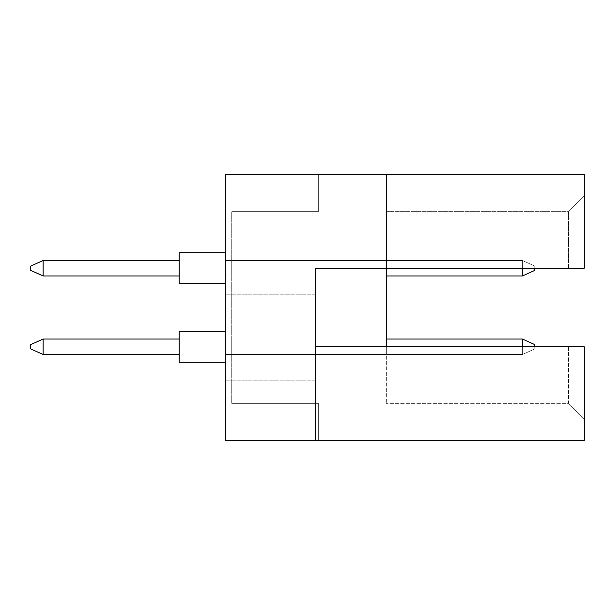 <?xml version="1.0" encoding="UTF-8"?>
<svg xmlns="http://www.w3.org/2000/svg" width="615" height="615" viewBox="0 0 615 615"><rect width="100%" height="100%" fill="white"/><g stroke="black" fill="none" stroke-linecap="round" stroke-linejoin="round"><path stroke-width="0.46" stroke-dasharray="3.08 2.31" d="M225.559 337.497L225.559 294.201L225.559 337.497M315.234 337.497L315.234 294.201L315.234 337.497M231.74 354.501L231.74 339.042L231.74 354.501L231.74 339.042L231.74 354.501L231.74 339.042L231.74 354.501L231.74 339.042L231.74 354.501L231.74 339.042L231.74 354.501L231.74 339.042L231.74 354.501L231.74 339.042L231.74 354.501L231.74 339.042L231.74 354.501L231.74 339.042L231.74 354.501L231.74 339.042L231.74 354.501L231.74 339.042L231.74 354.501L231.74 339.042L231.74 354.501L231.74 339.042L231.74 354.501L231.74 339.042L231.74 354.501L231.74 339.042L231.74 354.501L231.74 339.042L231.74 354.501L386.351 354.501L386.351 339.042L386.351 354.501L386.351 339.042L386.351 354.501L386.351 339.042L386.351 354.501L386.351 339.042L386.351 354.501L386.351 339.042L386.351 354.501L386.351 339.042L386.351 354.501L386.351 339.042L386.351 354.501L386.351 339.042L386.351 354.501L386.351 339.042L386.351 354.501L386.351 339.042L386.351 354.501L386.351 339.042L386.351 354.501L386.351 339.042L386.351 354.501L386.351 339.042L386.351 354.501L386.351 339.042L386.351 354.501L386.351 339.042L386.351 354.501L386.351 339.042L386.351 354.501L231.74 354.501M231.74 260.499L231.74 275.958L231.74 260.499L231.74 275.958L231.74 260.499L231.74 275.958L231.74 260.499L231.74 275.958L231.74 260.499L231.74 275.958L231.74 260.499L231.74 275.958L231.74 260.499L231.74 275.958L231.74 260.499L231.74 275.958L231.74 260.499L231.74 275.958L231.74 260.499L231.74 275.958L231.74 260.499L231.74 275.958L231.74 260.499L231.74 275.958L231.74 260.499L231.74 275.958L231.74 260.499L231.74 275.958L231.74 260.499L231.74 275.958L231.74 260.499L231.74 275.958L231.74 260.499L386.351 260.499L386.351 275.958L386.351 260.499L386.351 275.958L386.351 260.499L386.351 275.958L386.351 260.499L386.351 275.958L386.351 260.499L386.351 275.958L386.351 260.499L386.351 275.958L386.351 260.499L386.351 275.958L386.351 260.499L386.351 275.958L386.351 260.499L386.351 275.958L386.351 260.499L386.351 275.958L386.351 260.499L386.351 275.958L386.351 260.499L386.351 275.958L386.351 260.499L386.351 275.958L386.351 260.499L386.351 275.958L386.351 260.499L386.351 275.958L386.351 260.499L386.351 275.958L386.351 260.499L231.74 260.499M231.74 403.355L231.74 211.645L231.74 403.355L318.324 403.355L318.324 440.463L225.559 440.463L318.324 440.463L318.324 403.355L231.74 403.355M225.559 174.537L584.25 174.537L584.25 268.232L584.25 195.931L584.25 268.232L386.351 268.232L386.351 403.355L386.351 346.768L584.25 346.768L584.25 440.463L225.559 440.463L225.559 174.537M386.351 346.768L568.544 346.768L568.544 403.355L386.351 403.355L568.544 403.355L568.544 346.768L584.25 346.768L584.25 419.069L584.25 346.768L315.234 346.768L315.234 268.232L568.544 268.232L568.544 211.645L386.351 211.645L568.544 211.645L568.544 268.232L315.234 268.232L386.351 268.232L386.351 174.537M315.234 346.768L315.234 440.463M584.25 195.931L568.544 211.645L584.25 195.931M584.25 419.069L568.544 403.355L584.25 419.069M318.324 174.537L318.324 211.645L231.74 211.645L318.324 211.645L318.324 174.537M386.351 275.958L225.559 275.958L225.559 260.499L225.559 275.958L522.404 275.958L534.773 270.392L534.773 266.064L534.773 268.232M386.351 339.042L225.559 339.042L225.559 354.501L225.559 339.042L522.404 339.042L522.404 354.501L534.773 348.936L534.773 344.608L522.404 339.042L534.773 344.608L534.773 348.936L522.404 354.501L522.404 346.768M225.559 331.308L179.173 331.308L225.559 331.308L179.173 331.308L225.559 331.308L179.173 331.308L225.559 331.308L179.173 331.308L225.559 331.308L179.173 331.308L225.559 331.308L179.173 331.308L225.559 331.308L179.173 331.308L225.559 331.308L225.559 346.768L225.559 331.308L179.173 331.308L179.173 362.235L179.173 331.308L179.173 362.235L179.173 331.308L179.173 362.235L179.173 331.308L179.173 362.235L179.173 331.308L179.173 362.235L179.173 331.308L179.173 362.235L179.173 331.308L179.173 362.235L179.173 331.308L179.173 362.235L179.173 331.308L179.173 362.235L179.173 331.308L179.173 362.235L179.173 331.308L179.173 362.235L179.173 331.308L179.173 362.235L179.173 331.308L179.173 362.235L179.173 331.308L179.173 362.235L179.173 331.308L179.173 362.235L225.559 362.235L225.559 331.308L225.559 362.235L225.559 331.308L225.559 362.235L225.559 331.308L225.559 362.235L225.559 331.308L225.559 362.235L225.559 331.308L225.559 362.235L225.559 331.308L225.559 362.235L225.559 331.308L225.559 362.235L225.559 331.308L225.559 362.235L225.559 331.308L225.559 362.235L225.559 331.308L225.559 362.235L225.559 331.308L225.559 362.235L225.559 331.308L225.559 362.235L225.559 331.308L225.559 362.235L225.559 331.308L225.559 362.235L225.559 331.308L225.559 362.235L179.173 362.235L225.559 362.235M179.173 354.501L179.173 339.042L179.173 354.501L43.119 354.501L179.173 354.501L179.173 339.042L43.119 339.042L179.173 339.042L179.173 354.501L43.119 354.501L43.119 339.042L30.75 344.608L30.75 348.936L43.119 354.501L179.173 354.501L179.173 339.042L43.119 339.042L43.119 354.501L43.119 339.042L179.173 339.042L179.173 354.501L43.119 354.501L179.173 354.501L179.173 339.042L43.119 339.042L30.75 344.608L30.75 348.936L30.75 344.608L30.75 348.936L43.119 354.501L43.119 339.042L30.75 344.608L30.75 348.936L43.119 354.501L179.173 354.501L43.119 354.501L43.119 339.042L43.119 354.501L179.173 354.501L179.173 339.042L179.173 354.501L43.119 354.501L43.119 339.042L179.173 339.042L43.119 339.042L30.75 344.608L30.75 348.936L30.75 344.608L30.75 348.936L43.119 354.501L179.173 354.501L179.173 339.042L179.173 354.501L43.119 354.501L43.119 339.042L30.75 344.608L30.75 348.936L43.119 354.501L179.173 354.501L179.173 339.042L43.119 339.042L43.119 354.501L43.119 339.042L179.173 339.042L179.173 354.501L43.119 354.501L179.173 354.501L179.173 339.042L43.119 339.042L30.75 344.608L30.75 348.936L30.75 344.608L30.75 348.936L43.119 354.501L43.119 339.042L30.75 344.608L30.75 348.936L43.119 354.501L179.173 354.501L43.119 354.501L43.119 339.042L43.119 354.501L179.173 354.501L179.173 339.042L179.173 354.501L43.119 354.501L43.119 339.042L179.173 339.042L43.119 339.042L30.75 344.608L30.75 348.936L30.75 344.608L30.75 348.936L43.119 354.501L179.173 354.501L179.173 339.042L179.173 354.501L43.119 354.501L43.119 339.042L30.75 344.608L30.75 348.936L43.119 354.501L179.173 354.501L179.173 339.042L43.119 339.042L43.119 354.501L43.119 339.042L179.173 339.042L179.173 354.501L43.119 354.501L179.173 354.501L179.173 339.042L43.119 339.042L30.75 344.608L30.75 348.936L30.75 344.608L30.75 348.936L43.119 354.501L43.119 339.042L30.75 344.608L30.75 348.936L43.119 354.501L179.173 354.501L43.119 354.501L43.119 339.042L43.119 354.501L179.173 354.501L179.173 339.042L179.173 354.501L43.119 354.501L43.119 339.042L179.173 339.042L43.119 339.042L30.75 344.608L30.75 348.936L43.119 354.501L179.173 354.501L179.173 339.042L179.173 354.501L43.119 354.501L43.119 339.042L30.75 344.608L30.75 348.936L43.119 354.501L43.119 339.042L179.173 339.042L43.119 339.042L30.75 344.608L43.119 339.042L43.119 354.501L30.75 348.936L43.119 354.501L30.75 348.936L30.75 344.608L43.119 339.042L179.173 339.042L179.173 354.501L179.173 339.042L43.119 339.042L30.75 344.608L30.75 348.936L43.119 354.501L43.119 339.042L179.173 339.042L179.173 354.501L43.119 354.501L30.75 348.936L43.119 354.501L43.119 339.042L30.75 344.608L43.119 339.042L179.173 339.042L43.119 339.042L30.75 344.608L30.75 348.936L43.119 354.501L30.75 348.936L30.75 344.608L43.119 339.042L43.119 354.501L30.75 348.936L43.119 354.501L43.119 339.042L179.173 339.042L179.173 354.501L179.173 339.042L43.119 339.042L30.75 344.608L43.119 339.042L179.173 339.042L179.173 354.501L179.173 339.042L43.119 339.042L30.75 344.608L30.75 348.936L43.119 354.501L30.75 348.936L30.75 344.608L43.119 339.042L43.119 354.501L30.75 348.936L43.119 354.501L43.119 339.042L179.173 339.042L43.119 339.042L30.75 344.608L43.119 339.042L30.75 344.608L30.75 348.936L43.119 354.501L30.75 348.936L30.75 344.608L43.119 339.042L43.119 354.501L30.75 348.936L43.119 354.501M534.773 346.768L534.773 348.936L534.773 344.608L522.404 339.042L522.404 354.501L225.559 354.501L522.404 354.501L534.773 348.936L522.404 354.501L522.404 339.042L225.559 339.042L225.559 354.501L225.559 339.042L522.404 339.042L534.773 344.608L534.773 348.936L534.773 344.608L522.404 339.042L522.404 354.501L225.559 354.501L522.404 354.501L534.773 348.936L522.404 354.501L522.404 339.042L225.559 339.042L225.559 354.501L225.559 339.042L522.404 339.042L534.773 344.608L534.773 348.936L534.773 344.608L522.404 339.042L522.404 354.501L225.559 354.501L522.404 354.501L534.773 348.936L522.404 354.501L522.404 339.042L225.559 339.042L225.559 354.501L225.559 339.042L522.404 339.042L534.773 344.608L534.773 348.936L534.773 344.608L522.404 339.042L522.404 354.501L225.559 354.501L522.404 354.501L534.773 348.936L522.404 354.501L522.404 339.042L225.559 339.042L225.559 354.501L225.559 339.042L522.404 339.042L534.773 344.608L534.773 348.936L534.773 344.608L522.404 339.042L522.404 354.501L225.559 354.501L522.404 354.501L534.773 348.936L522.404 354.501L522.404 339.042L225.559 339.042L225.559 354.501L225.559 339.042L522.404 339.042L534.773 344.608L534.773 348.936L534.773 344.608L522.404 339.042L522.404 354.501L225.559 354.501L522.404 354.501L534.773 348.936L522.404 354.501L522.404 339.042L225.559 339.042L225.559 354.501L225.559 339.042L522.404 339.042L534.773 344.608L534.773 348.936L534.773 344.608L522.404 339.042L522.404 354.501L225.559 354.501L522.404 354.501L534.773 348.936L522.404 354.501L522.404 339.042L225.559 339.042L225.559 354.501L225.559 339.042L522.404 339.042L534.773 344.608L534.773 348.936L534.773 344.608L522.404 339.042L522.404 354.501L225.559 354.501L522.404 354.501L534.773 348.936L522.404 354.501L522.404 339.042L225.559 339.042L225.559 354.501L225.559 339.042L522.404 339.042L534.773 344.608L534.773 348.936L534.773 344.608L522.404 339.042L522.404 354.501L225.559 354.501L522.404 354.501L534.773 348.936L522.404 354.501L522.404 339.042L225.559 339.042L225.559 354.501L225.559 339.042L522.404 339.042L534.773 344.608L534.773 348.936L534.773 344.608L522.404 339.042L522.404 354.501L225.559 354.501L522.404 354.501L534.773 348.936L522.404 354.501L522.404 339.042L225.559 339.042L225.559 354.501L225.559 339.042L522.404 339.042L534.773 344.608L534.773 348.936L534.773 344.608L522.404 339.042L522.404 354.501L225.559 354.501L522.404 354.501L534.773 348.936L522.404 354.501L522.404 339.042L225.559 339.042L225.559 354.501L225.559 339.042L522.404 339.042L534.773 344.608L534.773 348.936L534.773 344.608L522.404 339.042L522.404 354.501L225.559 354.501L522.404 354.501L534.773 348.936L522.404 354.501L522.404 339.042L225.559 339.042L225.559 354.501L225.559 339.042L522.404 339.042L534.773 344.608L534.773 348.936L534.773 344.608L522.404 339.042L522.404 354.501L225.559 354.501L522.404 354.501L534.773 348.936L522.404 354.501L522.404 339.042L225.559 339.042L225.559 354.501L225.559 339.042L522.404 339.042L534.773 344.608L534.773 348.936L534.773 344.608L522.404 339.042L522.404 354.501L225.559 354.501L522.404 354.501L534.773 348.936L522.404 354.501L522.404 339.042L225.559 339.042L225.559 354.501L225.559 339.042L522.404 339.042L534.773 344.608L534.773 348.936L534.773 344.608L522.404 339.042L522.404 354.501L225.559 354.501L522.404 354.501L534.773 348.936L522.404 354.501L522.404 339.042L225.559 339.042L225.559 354.501L225.559 339.042L522.404 339.042M225.559 252.765L179.173 252.765L225.559 252.765L179.173 252.765L225.559 252.765L179.173 252.765L225.559 252.765L179.173 252.765L225.559 252.765L179.173 252.765L225.559 252.765L179.173 252.765L225.559 252.765L179.173 252.765L225.559 252.765L225.559 268.232L225.559 252.765L179.173 252.765L179.173 283.692L179.173 252.765L179.173 283.692L179.173 252.765L179.173 283.692L179.173 252.765L179.173 283.692L179.173 252.765L179.173 283.692L179.173 252.765L179.173 283.692L179.173 252.765L179.173 283.692L179.173 252.765L179.173 283.692L179.173 252.765L179.173 283.692L179.173 252.765L179.173 283.692L179.173 252.765L179.173 283.692L179.173 252.765L179.173 283.692L179.173 252.765L179.173 283.692L179.173 252.765L179.173 283.692L179.173 252.765L179.173 283.692L225.559 283.692L225.559 252.765L225.559 283.692L225.559 252.765L225.559 283.692L225.559 252.765L225.559 283.692L225.559 252.765L225.559 283.692L225.559 252.765L225.559 283.692L225.559 252.765L225.559 283.692L225.559 252.765L225.559 283.692L225.559 252.765L225.559 283.692L225.559 252.765L225.559 283.692L225.559 252.765L225.559 283.692L225.559 252.765L225.559 283.692L225.559 252.765L225.559 283.692L225.559 252.765L225.559 283.692L225.559 252.765L225.559 283.692L225.559 252.765L225.559 283.692L179.173 283.692L225.559 283.692M179.173 275.958L179.173 260.499L179.173 275.958L43.119 275.958L179.173 275.958L179.173 260.499L43.119 260.499L179.173 260.499L179.173 275.958L43.119 275.958L43.119 260.499L30.75 266.064L30.75 270.392L43.119 275.958L179.173 275.958L179.173 260.499L43.119 260.499L43.119 275.958L43.119 260.499L179.173 260.499L179.173 275.958L43.119 275.958L179.173 275.958L179.173 260.499L43.119 260.499L30.75 266.064L30.75 270.392L30.75 266.064L30.75 270.392L43.119 275.958L43.119 260.499L30.75 266.064L30.75 270.392L43.119 275.958L179.173 275.958L43.119 275.958L43.119 260.499L43.119 275.958L179.173 275.958L179.173 260.499L179.173 275.958L43.119 275.958L43.119 260.499L179.173 260.499L43.119 260.499L30.75 266.064L30.75 270.392L30.75 266.064L30.75 270.392L43.119 275.958L179.173 275.958L179.173 260.499L179.173 275.958L43.119 275.958L43.119 260.499L30.75 266.064L30.75 270.392L43.119 275.958L179.173 275.958L179.173 260.499L43.119 260.499L43.119 275.958L43.119 260.499L179.173 260.499L179.173 275.958L43.119 275.958L179.173 275.958L179.173 260.499L43.119 260.499L30.75 266.064L30.75 270.392L30.75 266.064L30.75 270.392L43.119 275.958L43.119 260.499L30.75 266.064L30.75 270.392L43.119 275.958L179.173 275.958L43.119 275.958L43.119 260.499L43.119 275.958L179.173 275.958L179.173 260.499L179.173 275.958L43.119 275.958L43.119 260.499L179.173 260.499L43.119 260.499L30.75 266.064L30.75 270.392L30.75 266.064L30.75 270.392L43.119 275.958L179.173 275.958L179.173 260.499L179.173 275.958L43.119 275.958L43.119 260.499L30.75 266.064L30.75 270.392L43.119 275.958L179.173 275.958L179.173 260.499L43.119 260.499L43.119 275.958L43.119 260.499L179.173 260.499L179.173 275.958L43.119 275.958L179.173 275.958L179.173 260.499L43.119 260.499L30.75 266.064L30.75 270.392L30.75 266.064L30.75 270.392L43.119 275.958L43.119 260.499L30.75 266.064L30.75 270.392L43.119 275.958L179.173 275.958L43.119 275.958L43.119 260.499L43.119 275.958L179.173 275.958L179.173 260.499L179.173 275.958L43.119 275.958L43.119 260.499L179.173 260.499L43.119 260.499L30.75 266.064L30.75 270.392L43.119 275.958L179.173 275.958L179.173 260.499L179.173 275.958L43.119 275.958L43.119 260.499L30.75 266.064L30.75 270.392L43.119 275.958L43.119 260.499L179.173 260.499L43.119 260.499L30.75 266.064L43.119 260.499L43.119 275.958L30.75 270.392L43.119 275.958L30.75 270.392L30.75 266.064L43.119 260.499L179.173 260.499L179.173 275.958L179.173 260.499L43.119 260.499L30.75 266.064L30.75 270.392L43.119 275.958L43.119 260.499L179.173 260.499L179.173 275.958L43.119 275.958L30.75 270.392L43.119 275.958L43.119 260.499L30.75 266.064L43.119 260.499L179.173 260.499L43.119 260.499L30.75 266.064L30.75 270.392L43.119 275.958L30.75 270.392L30.75 266.064L43.119 260.499L43.119 275.958L30.75 270.392L43.119 275.958L43.119 260.499L179.173 260.499L179.173 275.958L179.173 260.499L43.119 260.499L30.75 266.064L43.119 260.499L179.173 260.499L179.173 275.958L179.173 260.499L43.119 260.499L30.75 266.064L30.75 270.392L43.119 275.958L30.75 270.392L30.75 266.064L43.119 260.499L43.119 275.958L30.75 270.392L43.119 275.958L43.119 260.499L179.173 260.499L43.119 260.499L30.75 266.064L43.119 260.499L30.75 266.064L30.75 270.392L43.119 275.958L30.75 270.392L30.75 266.064L43.119 260.499L43.119 275.958L30.75 270.392L43.119 275.958M522.404 268.232L522.404 260.499L534.773 266.064L522.404 260.499L522.404 275.958L522.404 260.499L225.559 260.499L522.404 260.499L534.773 266.064L534.773 270.392L522.404 275.958L225.559 275.958L225.559 260.499L225.559 275.958L522.404 275.958L534.773 270.392L534.773 266.064L522.404 260.499L522.404 275.958L522.404 260.499L225.559 260.499L522.404 260.499L534.773 266.064L534.773 270.392L522.404 275.958L225.559 275.958L225.559 260.499L225.559 275.958L522.404 275.958L534.773 270.392L534.773 266.064L522.404 260.499L522.404 275.958L522.404 260.499L225.559 260.499L522.404 260.499L534.773 266.064L534.773 270.392L522.404 275.958L225.559 275.958L225.559 260.499L225.559 275.958L522.404 275.958L534.773 270.392L534.773 266.064L522.404 260.499L522.404 275.958L522.404 260.499L225.559 260.499L522.404 260.499L534.773 266.064L534.773 270.392L522.404 275.958L225.559 275.958L225.559 260.499L225.559 275.958L522.404 275.958L534.773 270.392L534.773 266.064L522.404 260.499L522.404 275.958L522.404 260.499L225.559 260.499L522.404 260.499L534.773 266.064L534.773 270.392L522.404 275.958L225.559 275.958L225.559 260.499L225.559 275.958L522.404 275.958L534.773 270.392L534.773 266.064L522.404 260.499L522.404 275.958L522.404 260.499L225.559 260.499L522.404 260.499L534.773 266.064L534.773 270.392L522.404 275.958L225.559 275.958L225.559 260.499L225.559 275.958L522.404 275.958L534.773 270.392L534.773 266.064L522.404 260.499L522.404 275.958L522.404 260.499L225.559 260.499L522.404 260.499L534.773 266.064L534.773 270.392L522.404 275.958L225.559 275.958L225.559 260.499L225.559 275.958L522.404 275.958L534.773 270.392L534.773 266.064L522.404 260.499L522.404 275.958L522.404 260.499L225.559 260.499L522.404 260.499L534.773 266.064L534.773 270.392L522.404 275.958L225.559 275.958L225.559 260.499L225.559 275.958L522.404 275.958L534.773 270.392L534.773 266.064L522.404 260.499L522.404 275.958L522.404 260.499L225.559 260.499L522.404 260.499L534.773 266.064L534.773 270.392L522.404 275.958L225.559 275.958L225.559 260.499L225.559 275.958L522.404 275.958L534.773 270.392L534.773 266.064L522.404 260.499L522.404 275.958L522.404 260.499L225.559 260.499L522.404 260.499L534.773 266.064L534.773 270.392L522.404 275.958L225.559 275.958L225.559 260.499L225.559 275.958L522.404 275.958L534.773 270.392L534.773 266.064L522.404 260.499L522.404 275.958L522.404 260.499L225.559 260.499L522.404 260.499L534.773 266.064L534.773 270.392L522.404 275.958L225.559 275.958L225.559 260.499L225.559 275.958L522.404 275.958L534.773 270.392L534.773 266.064L522.404 260.499L522.404 275.958L522.404 260.499L225.559 260.499L522.404 260.499L534.773 266.064L534.773 270.392L522.404 275.958L225.559 275.958L225.559 260.499L225.559 275.958L522.404 275.958L534.773 270.392L534.773 266.064L522.404 260.499L522.404 275.958L522.404 260.499L225.559 260.499L522.404 260.499L534.773 266.064L534.773 270.392L522.404 275.958L225.559 275.958L225.559 260.499L225.559 275.958L522.404 275.958L534.773 270.392L534.773 266.064L522.404 260.499L522.404 275.958L522.404 260.499L225.559 260.499L522.404 260.499L534.773 266.064L534.773 270.392L522.404 275.958L225.559 275.958L225.559 260.499L225.559 275.958L522.404 275.958L534.773 270.392L534.773 266.064L522.404 260.499L522.404 275.958L522.404 260.499L225.559 260.499L522.404 260.499L534.773 266.064L534.773 270.392L522.404 275.958L225.559 275.958L225.559 260.499L225.559 275.958L522.404 275.958L534.773 270.392L534.773 266.064L522.404 260.499L522.404 275.958M43.119 260.499L30.75 266.064L43.119 260.499L179.173 260.499M225.559 260.499L522.404 260.499L225.559 260.499M43.119 339.042L30.75 344.608L43.119 339.042L179.173 339.042M225.559 354.501L522.404 354.501L225.559 354.501M315.234 294.201L225.559 294.201L315.234 294.201M315.234 380.785L225.559 380.785L315.234 380.785"/><path stroke-width="0.92" d="M386.351 174.537L225.559 174.537L225.559 440.463L315.234 440.463L315.234 268.232L584.25 268.232L584.25 174.537L386.351 174.537L386.351 346.768L315.234 346.768M386.351 346.768L584.25 346.768L584.25 440.463L315.234 440.463M225.559 362.235L179.173 362.235L179.173 331.308L225.559 331.308M179.173 354.501L43.119 354.501L43.119 339.042L30.75 344.608L30.75 348.936L43.119 354.501M179.173 339.042L43.119 339.042M522.404 346.768L522.404 339.042L534.773 344.608L534.773 346.768M522.404 339.042L386.351 339.042M225.559 283.692L179.173 283.692L179.173 252.765L225.559 252.765M179.173 275.958L43.119 275.958L43.119 260.499L30.75 266.064L30.75 270.392L43.119 275.958M179.173 260.499L43.119 260.499M534.773 268.232L534.773 270.392L522.404 275.958L522.404 268.232M522.404 275.958L386.351 275.958"/></g></svg>

